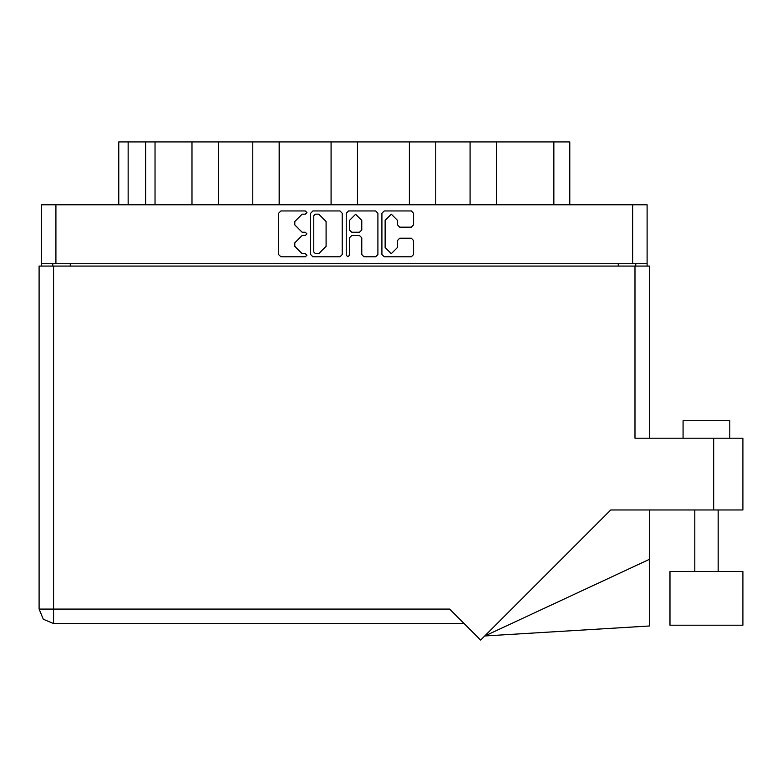 <?xml version="1.0" encoding="UTF-8"?>
<svg xmlns="http://www.w3.org/2000/svg" width="782" height="782" viewBox="0 0 782 782"><rect width="100%" height="100%" fill="white"/><g stroke="black" fill="none" stroke-linecap="round" stroke-linejoin="round"><path stroke-width="1.17" d="M55.923 263.69L41.436 263.69L41.436 204.806L647.095 204.806L647.095 263.69L55.923 263.69L55.923 204.806M553.861 204.806L553.861 141.943L128.131 141.943L128.131 204.806M553.861 141.943L569.755 141.943L569.755 204.806M118.776 204.806L118.776 141.943L128.131 141.943M683.077 438.233L683.077 420.706L729.811 420.706L729.811 438.233M39.1 609.041L43.342 619.285L53.587 623.528L43.342 619.285L39.1 609.041L39.1 266.027L53.587 266.027L53.587 609.041L39.1 609.041L43.342 619.285L53.587 623.528L464.137 623.528L53.587 623.528L53.587 609.041L449.65 609.041L480.656 640.057L610.742 509.972L713.692 509.972L713.692 438.233L742.9 438.233L742.9 509.972L713.692 509.972M742.9 571.427L669.998 571.427L669.998 625.17L742.9 625.17L742.9 571.427M53.587 266.027L649.431 266.027L649.431 438.233M649.431 559.277L649.431 626.03L484.791 635.922L649.431 559.277L649.431 509.972M397.422 220.309L391.283 214.17L385.155 220.309L385.155 247.483L391.283 253.622L397.422 247.483L397.422 240.543L399.71 238.256L411.293 238.256L413.59 240.543L413.59 254.531L411.293 256.828L384.236 256.828L381.939 254.531L381.939 213.251L384.236 210.954L411.293 210.954L413.59 213.251L413.59 224.835L411.293 227.132L399.71 227.132L397.422 224.835L397.422 220.309M305.273 235.499L306.886 233.896L305.273 232.293L302.126 232.293L294.785 224.952L294.785 221.511L302.126 214.17L305.273 214.17L306.886 212.567L305.273 210.954L280.904 210.954L278.617 213.251L278.617 254.531L280.904 256.828L305.273 256.828L306.886 255.225L305.273 253.622L302.126 253.622L294.785 246.281L294.785 242.84L302.126 235.499L305.273 235.499M361.753 220.416L355.624 214.288L349.486 220.416L349.486 229.996L351.783 232.293L359.466 232.293L361.753 229.996L361.753 220.416M347.882 256.828L349.486 255.225L349.486 237.796L351.783 235.499L359.466 235.499L361.753 237.796L361.753 254.531L364.05 256.828L375.634 256.828L377.921 254.531L377.921 213.251L375.634 210.954L348.567 210.954L346.27 213.251L346.27 255.225L347.882 256.828M342.262 254.531L342.262 213.251L339.965 210.954L312.898 210.954L310.61 213.251L310.61 254.531L312.898 256.828L339.965 256.828L342.262 254.531M409.328 204.806L409.328 141.943M357.482 141.943L357.482 204.806M435.76 141.943L435.76 204.806M470.08 204.806L470.08 141.943M192.02 204.806L192.02 141.943M155.002 204.806L155.002 141.943M218.452 141.943L218.452 204.806M252.772 204.806L252.772 141.943M279.203 141.943L279.203 204.806M331.05 204.806L331.05 141.943M41.436 204.806L41.436 266.027M647.095 204.806L647.095 266.027M52.765 266.027L52.765 263.69M635.766 263.69L635.766 266.027M496.511 141.943L496.511 204.806M315.429 214.17L313.817 215.773L313.817 252.009L315.429 253.622L318.753 253.622L326.094 246.281L326.094 221.511L318.753 214.17L315.429 214.17M634.945 266.027L634.945 438.233L713.692 438.233M632.609 263.69L632.609 204.806M618.239 266.027L618.239 263.69M70.292 263.69L70.292 266.027M145.648 204.806L145.648 141.943M718.13 571.427L718.13 509.972M694.768 571.427L694.768 509.972"/></g></svg>
